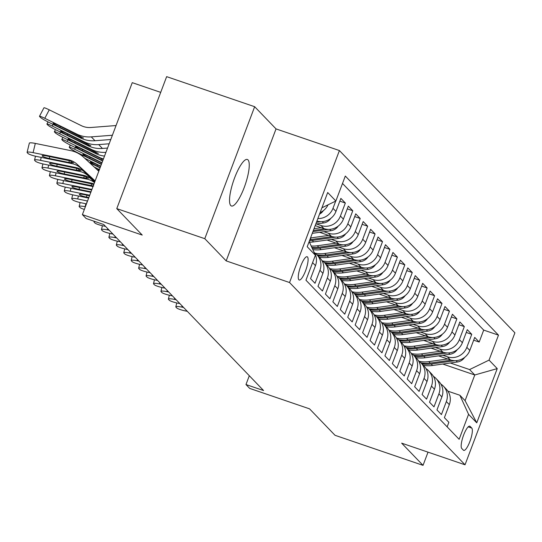 <?xml version="1.0" encoding="UTF-8"?>
<svg xmlns="http://www.w3.org/2000/svg" width="542" height="542" viewBox="0 0 542 542"><rect width="100%" height="100%" fill="white"/><g stroke="black" fill="none" stroke-linecap="round" stroke-linejoin="round"><path stroke-width="0.81" d="M230.763 205.56A24.593 6.152 108.9 0 0 231.441 206.007A24.593 6.152 108.9 0 0 244.693 186.204A24.593 6.152 108.9 0 0 248.019 159.904A24.593 6.152 108.9 0 0 247.342 159.463A24.593 6.152 108.9 0 0 234.09 179.26A24.593 6.152 108.9 0 0 230.763 205.56M298.859 279.787A12.297 3.076 108.9 0 0 299.198 280.011A12.297 3.076 108.9 0 0 305.823 270.112A12.297 3.076 108.9 0 0 307.483 256.962A12.297 3.076 108.9 0 0 307.145 256.739A12.297 3.076 108.9 0 0 300.525 266.637A12.297 3.076 108.9 0 0 298.859 279.787M160.696 92.37L132.255 82.655L82.391 214.632L86.103 218.494L103.712 224.503L263.581 390.552L245.98 384.542L249.699 388.404L309.55 408.844L335.017 435.294L423.038 465.354L428.024 452.157M254.659 106.706L166.645 76.646L116.774 208.623L204.788 238.683L226.17 260.885L289.543 282.531L339.414 150.554L276.041 128.908L254.659 106.706L204.788 238.683M289.543 282.531L465.029 464.792L514.9 332.815L339.414 150.554M312.592 262.64L315.471 265.627L310.552 278.649L315.01 283.283L319.936 270.262L322.91 273.351A15.372 14.763 -43.9 0 0 319.895 257.884L316.921 254.794A15.372 14.763 136.1 0 1 319.936 270.262M322.91 273.351L317.985 286.372L322.449 291.007L327.368 277.985L330.342 281.074A15.372 14.763 -43.9 0 0 327.334 265.607L324.36 262.518A15.372 14.763 136.1 0 1 327.368 277.985M330.342 281.074L325.424 294.096L329.888 298.73L334.807 285.709L337.781 288.798A15.372 14.763 -43.9 0 0 334.766 273.331L331.792 270.241A15.372 14.763 136.1 0 1 334.807 285.709M337.781 288.798L332.863 301.819L337.32 306.454L342.239 293.432L345.213 296.521A15.372 14.763 -43.9 0 0 342.205 281.054L339.231 277.965A15.372 14.763 136.1 0 1 342.239 293.432M345.213 296.521L340.295 309.543L344.759 314.177L349.678 301.156L352.652 304.245A15.372 14.763 -43.9 0 0 349.637 288.778L346.663 285.688A15.372 14.763 136.1 0 1 349.678 301.156M352.652 304.245L347.734 317.266L352.192 321.901L357.11 308.879L360.084 311.968A15.372 14.763 -43.9 0 0 357.076 296.501L354.102 293.412A15.372 14.763 136.1 0 1 357.11 308.879M360.084 311.968L355.166 324.99L359.631 329.624L364.549 316.603L367.523 319.692A15.372 14.763 -43.9 0 0 364.515 304.225L361.541 301.135A15.372 14.763 136.1 0 1 364.549 316.603M367.523 319.692L362.605 332.713L367.063 337.348L371.988 324.326L374.962 327.415A15.372 14.763 -43.9 0 0 371.947 311.941L368.973 308.852A15.372 14.763 136.1 0 1 371.988 324.326M374.962 327.415L370.037 340.437L374.502 345.064L379.42 332.05L382.395 335.139A15.372 14.763 -43.9 0 0 379.386 319.665L376.412 316.575A15.372 14.763 136.1 0 1 379.42 332.05M382.395 335.139L377.476 348.154L381.941 352.788L386.859 339.773L389.833 342.862A15.372 14.763 -43.9 0 0 386.819 327.388L383.844 324.299A15.372 14.763 136.1 0 1 386.859 339.773M389.833 342.862L384.915 355.877L389.373 360.511L394.291 347.497L397.266 350.586A15.372 14.763 -43.9 0 0 394.258 335.112L391.283 332.022A15.372 14.763 136.1 0 1 394.291 347.497M397.266 350.586L392.347 363.601L396.812 368.235L401.73 355.22L404.705 358.309A15.372 14.763 -43.9 0 0 401.69 342.835L398.716 339.746A15.372 14.763 136.1 0 1 401.73 355.22M404.705 358.309L399.786 371.324L404.244 375.958L409.163 362.944L412.137 366.033A15.372 14.763 -43.9 0 0 409.129 350.559L406.154 347.469A15.372 14.763 136.1 0 1 409.163 362.944M412.137 366.033L407.218 379.048L411.683 383.682L416.602 370.667L419.576 373.75A15.372 14.763 -43.9 0 0 416.568 358.282L413.593 355.193A15.372 14.763 136.1 0 1 416.602 370.667M419.576 373.75L414.657 386.771L419.115 391.405L424.034 378.384L427.008 381.473A15.372 14.763 -43.9 0 0 424 366.006L421.026 362.916A15.372 14.763 136.1 0 1 424.034 378.384M427.008 381.473L422.089 394.495L426.554 399.129L431.473 386.107L434.447 389.197A15.372 14.763 -43.9 0 0 431.439 373.729L428.465 370.64A15.372 14.763 136.1 0 1 431.473 386.107M434.447 389.197L429.528 402.218L433.986 406.852L438.912 393.831L441.886 396.92A15.372 14.763 -43.9 0 0 438.871 381.453L435.897 378.363A15.372 14.763 136.1 0 1 438.912 393.831M441.886 396.92L436.96 409.942L441.425 414.576L446.344 401.554A15.372 14.763 -43.9 0 0 443.336 386.087A15.372 14.763 -43.9 0 0 440.836 384.027M438.573 355.87L450.334 359.888A15.372 14.763 -43.9 0 0 469.806 350.43L474.724 337.409L479.189 342.043L473.688 340.166M442.868 355.267L447.36 356.799A15.372 14.763 -43.9 0 0 466.831 347.341L471.75 334.319L466.249 332.442M471.75 334.319L467.292 329.685L462.373 342.707A15.372 14.763 -43.9 0 1 442.895 352.164L431.134 348.147M423.702 340.423L435.463 344.441A15.372 14.763 -43.9 0 0 454.934 334.983L459.853 321.962L464.318 326.596L458.81 324.719M416.263 332.7L428.024 336.717A15.372 14.763 -43.9 0 0 447.496 327.26L452.421 314.238L456.879 318.872L451.378 316.995M408.824 324.976L420.585 328.994A15.372 14.763 -43.9 0 0 440.063 319.536L444.982 306.515L449.447 311.149L443.939 309.272M401.392 317.253L413.153 321.27A15.372 14.763 -43.9 0 0 432.624 311.813L437.543 298.791L442.008 303.425L436.506 301.548M393.953 309.529L405.714 313.547A15.372 14.763 -43.9 0 0 425.192 304.089L430.111 291.068L434.569 295.702L429.068 293.825M386.521 301.806L398.282 305.823A15.372 14.763 -43.9 0 0 417.753 296.366L422.672 283.344L427.137 287.978L421.635 286.101M379.082 294.082L390.843 298.1A15.372 14.763 -43.9 0 0 410.321 288.642L415.24 275.627L419.698 280.261L414.196 278.378M371.649 286.359L383.411 290.377A15.372 14.763 -43.9 0 0 402.882 280.919L407.801 267.904L412.266 272.538L406.764 270.654M364.21 278.642L375.972 282.653A15.372 14.763 -43.9 0 0 395.443 273.195L400.369 260.18L404.827 264.814L399.325 262.931M356.778 270.919L368.533 274.93A15.372 14.763 -43.9 0 0 388.011 265.472L392.93 252.457L397.394 257.091L391.886 255.207M349.339 263.195L361.101 267.206A15.372 14.763 -43.9 0 0 380.572 257.748L385.491 244.733L389.955 249.367L384.454 247.484M341.9 255.472L353.662 259.489A15.372 14.763 -43.9 0 0 373.14 250.031L378.059 237.01L382.517 241.644L377.015 239.76M334.468 247.748L346.23 251.766A15.372 14.763 -43.9 0 0 365.701 242.308L370.62 229.286L375.084 233.92L369.583 232.044M327.029 240.025L338.791 244.042A15.372 14.763 -43.9 0 0 358.269 234.584L363.187 221.563L367.645 226.197L362.144 224.32M319.597 232.301L331.358 236.319A15.372 14.763 -43.9 0 0 350.83 226.861L355.748 213.839L360.213 218.473L354.712 216.597M315.193 225.614L323.92 228.595A15.372 14.763 -43.9 0 0 343.398 219.137L348.316 206.116L352.774 210.75L347.273 208.873M316.928 221.014A15.372 14.763 -43.9 0 0 335.959 211.414L340.877 198.392L345.342 203.026L339.834 201.15M471.764 428.078L470.124 426.378A11.91 2.981 108.9 0 0 469.799 426.161A11.91 2.981 108.9 0 0 463.376 435.754A11.91 2.981 108.9 0 0 461.77 448.491L463.403 450.192A11.91 2.981 108.9 0 0 463.735 450.402A11.91 2.981 108.9 0 0 470.151 440.815A11.91 2.981 108.9 0 0 471.764 428.078L468.193 426.859M309.164 241.569L315.39 255.235L305.952 280.2L459.135 439.298L468.566 414.332L459.873 395.253L447.902 391.161M315.39 255.235L307.206 246.739L327.693 192.518L335.871 201.014L345.308 176.048L498.491 335.146L489.053 360.112L497.238 368.607L476.75 422.828L468.566 414.332M316.46 223.975L320.945 225.506L323.92 228.595M323.892 231.698L328.384 233.229L331.358 236.319M331.331 239.422L335.816 240.953L338.791 244.042M338.77 247.138L343.255 248.676L346.23 251.766M346.202 254.862L350.688 256.4L353.662 259.489M353.641 262.585L358.127 264.123L361.101 267.206M361.074 270.309L365.559 271.84L368.533 274.93M368.513 278.032L372.998 279.564L375.972 282.653M375.945 285.756L380.437 287.287L383.411 290.377M383.384 293.479L387.869 295.011L390.843 298.1M390.816 301.203L395.308 302.734L398.282 305.823M398.255 308.926L402.74 310.458L405.714 313.547M405.694 316.65L410.179 318.181L413.153 321.27M413.126 324.373L417.611 325.905L420.585 328.994M420.565 332.097L425.05 333.628L428.024 336.717M427.997 339.82L432.489 341.352L435.463 344.441M435.436 347.544L439.921 349.075L442.895 352.164M479.189 342.043L483.701 330.092L342.51 183.453M335.715 201.096L332.984 208.324A15.372 14.763 136.1 0 1 317.856 218.562M345.342 203.026L340.423 216.048A15.372 14.763 136.1 0 1 320.945 225.506M352.774 210.75L347.856 223.771A15.372 14.763 136.1 0 1 328.384 233.229M360.213 218.473L355.295 231.495A15.372 14.763 136.1 0 1 335.816 240.953M367.645 226.197L362.727 239.218A15.372 14.763 136.1 0 1 343.255 248.676M375.084 233.92L370.166 246.942A15.372 14.763 136.1 0 1 350.688 256.4M382.517 241.644L377.598 254.659A15.372 14.763 136.1 0 1 358.127 264.123M389.955 249.367L385.037 262.382A15.372 14.763 136.1 0 1 365.559 271.84M397.394 257.091L392.469 270.106A15.372 14.763 136.1 0 1 372.998 279.564M404.827 264.814L399.908 277.829A15.372 14.763 136.1 0 1 380.437 287.287M412.266 272.538L407.347 285.553A15.372 14.763 136.1 0 1 387.869 295.011M419.698 280.261L414.779 293.276A15.372 14.763 136.1 0 1 395.308 302.734M427.137 287.978L422.218 301A15.372 14.763 136.1 0 1 402.74 310.458M434.569 295.702L429.65 308.723A15.372 14.763 136.1 0 1 410.179 318.181M442.008 303.425L437.089 316.447A15.372 14.763 136.1 0 1 417.611 325.905M449.447 311.149L444.521 324.17A15.372 14.763 136.1 0 1 425.05 333.628M456.879 318.872L451.96 331.894A15.372 14.763 136.1 0 1 432.489 341.352M464.318 326.596L459.392 339.617A15.372 14.763 136.1 0 1 439.921 349.075M447.143 426.845L448.864 422.299L444.399 417.665L449.318 404.644A15.372 14.763 -43.9 0 0 446.31 389.176L443.336 386.087M459.873 395.253L465.083 400.66L474.785 374.976L469.582 369.569L489.053 360.112M442.78 364.048L474.785 374.976L497.238 368.607M450.307 362.991L469.582 369.569M82.391 214.632L142.241 235.072L116.774 208.623M465.029 464.792L401.656 443.153L423.038 465.354M249.306 375.728L245.98 384.542M483.701 330.092L498.491 335.146M433.404 376.304A15.372 14.763 136.1 0 1 435.897 378.363M425.965 368.58A15.372 14.763 136.1 0 1 428.465 370.64M418.532 360.857A15.372 14.763 136.1 0 1 421.026 362.916M411.093 353.133A15.372 14.763 136.1 0 1 413.593 355.193M403.654 345.41A15.372 14.763 136.1 0 1 406.154 347.469M396.222 337.686A15.372 14.763 136.1 0 1 398.716 339.746M388.783 329.963A15.372 14.763 136.1 0 1 391.283 332.022M381.351 322.239A15.372 14.763 136.1 0 1 383.844 324.299M373.912 314.516A15.372 14.763 136.1 0 1 376.412 316.575M366.48 306.792A15.372 14.763 136.1 0 1 368.973 308.852M359.041 299.069A15.372 14.763 136.1 0 1 361.541 301.135M351.602 291.345A15.372 14.763 136.1 0 1 354.102 293.412M344.17 283.622A15.372 14.763 136.1 0 1 346.663 285.688M336.731 275.905A15.372 14.763 136.1 0 1 339.231 277.965M329.299 268.182A15.372 14.763 136.1 0 1 331.792 270.241M321.86 260.458A15.372 14.763 136.1 0 1 324.36 262.518M314.428 252.735A15.372 14.763 136.1 0 1 316.921 254.794M315.471 265.627A15.372 14.763 -43.9 0 0 313.832 251.813M320.112 212.593A15.372 14.763 -43.9 0 0 328.046 204.822M335.871 201.014L321.921 207.789M465.083 400.66L476.75 422.828M226.17 260.885L276.041 128.908M187.295 311.318L185.52 310.959A7.683 1.186 -166.4 0 1 176.706 307.924L175.967 307.151A7.683 1.186 -166.4 0 1 175.818 306.826A7.683 1.186 -166.4 0 1 181.8 307.097L183.575 307.456M447.665 358.973L428.878 361.616A29.397 28.231 136.1 0 1 419.244 361.351M464.636 357.395A10.183 9.776 136.1 0 1 457.38 361.995L432.597 365.477A29.397 28.231 136.1 0 1 423.302 365.281M451.181 360.145L430.287 363.086A29.397 28.231 136.1 0 1 420.998 362.883M421.886 363.811A29.397 28.231 -43.9 0 0 431.181 364.014L454.914 360.674M179.856 303.595L178.081 303.235A7.683 1.186 -166.4 0 1 169.273 300.2L168.528 299.428A7.683 1.186 -166.4 0 1 168.386 299.103A7.683 1.186 -166.4 0 1 174.361 299.374L176.143 299.733M172.424 295.871L170.649 295.512A7.683 1.186 -166.4 0 1 161.834 292.477L161.089 291.704A7.683 1.186 -166.4 0 1 160.947 291.379A7.683 1.186 -166.4 0 1 166.929 291.65L168.704 292.009M164.985 288.148L163.21 287.788A7.683 1.186 -166.4 0 1 154.402 284.753L153.657 283.981A7.683 1.186 -166.4 0 1 153.515 283.656A7.683 1.186 -166.4 0 1 159.49 283.927L161.272 284.286M157.553 280.424L155.778 280.065A7.683 1.186 -166.4 0 1 146.963 277.03L146.218 276.257A7.683 1.186 -166.4 0 1 146.076 275.932A7.683 1.186 -166.4 0 1 152.058 276.203L153.833 276.562M440.226 351.25L421.439 353.892A29.397 28.231 136.1 0 1 411.812 353.628M457.197 349.671A10.183 9.776 136.1 0 1 449.941 354.272L425.158 357.754A29.397 28.231 136.1 0 1 415.863 357.557M443.742 352.422L422.855 355.362A29.397 28.231 136.1 0 1 413.56 355.159M414.454 356.087A29.397 28.231 -43.9 0 0 423.749 356.29L447.475 352.95M432.794 343.526L414.007 346.169A29.397 28.231 136.1 0 1 404.373 345.904M449.765 341.948A10.183 9.776 136.1 0 1 442.509 346.548L417.726 350.03A29.397 28.231 136.1 0 1 408.431 349.834M436.303 344.698L415.416 347.639A29.397 28.231 136.1 0 1 406.127 347.442M407.015 348.364A29.397 28.231 -43.9 0 0 416.31 348.567L440.043 345.227M425.355 335.803L406.568 338.452A29.397 28.231 136.1 0 1 396.94 338.181M442.326 334.224A10.183 9.776 136.1 0 1 435.07 338.825L410.287 342.307A29.397 28.231 136.1 0 1 400.992 342.11M428.871 336.975L407.984 339.915A29.397 28.231 136.1 0 1 398.688 339.719M399.583 340.64A29.397 28.231 -43.9 0 0 408.878 340.843L432.604 337.503M417.923 328.079L399.136 330.728A29.397 28.231 136.1 0 1 389.502 330.457M434.894 326.501A10.183 9.776 136.1 0 1 427.631 331.101L402.848 334.59A29.397 28.231 136.1 0 1 393.56 334.387M421.432 329.251L400.545 332.192A29.397 28.231 136.1 0 1 391.249 331.995M392.144 332.917A29.397 28.231 -43.9 0 0 401.439 333.12L425.165 329.78M150.114 272.701L148.339 272.341A7.683 1.186 -166.4 0 1 139.524 269.306L138.786 268.534A7.683 1.186 -166.4 0 1 138.637 268.209A7.683 1.186 -166.4 0 1 144.619 268.48L146.394 268.839M410.484 320.363L391.697 323.005A29.397 28.231 136.1 0 1 382.063 322.741M427.455 318.777A10.183 9.776 136.1 0 1 420.199 323.378L395.416 326.867A29.397 28.231 136.1 0 1 386.121 326.663M414 321.535L393.113 324.468A29.397 28.231 136.1 0 1 383.817 324.272M384.712 325.2A29.397 28.231 -43.9 0 0 394 325.396L417.733 322.056M142.681 264.977L140.9 264.618A7.683 1.186 -166.4 0 1 132.092 261.583L131.347 260.81A7.683 1.186 -166.4 0 1 131.205 260.485A7.683 1.186 -166.4 0 1 137.187 260.756L138.962 261.122M403.045 312.639L384.264 315.281A29.397 28.231 136.1 0 1 374.63 315.017M420.023 311.054A10.183 9.776 136.1 0 1 412.76 315.654L387.977 319.143A29.397 28.231 136.1 0 1 378.689 318.94M406.561 313.811L385.674 316.745A29.397 28.231 136.1 0 1 376.378 316.548M377.273 317.476A29.397 28.231 -43.9 0 0 386.568 317.673L410.294 314.333M135.243 257.26L133.468 256.894A7.683 1.186 -166.4 0 1 124.653 253.859L123.915 253.087A7.683 1.186 -166.4 0 1 123.766 252.768A7.683 1.186 -166.4 0 1 129.748 253.033L131.523 253.399M395.613 304.916L376.826 307.558A29.397 28.231 136.1 0 1 367.191 307.294M412.584 303.33A10.183 9.776 136.1 0 1 405.328 307.931L380.545 311.42A29.397 28.231 136.1 0 1 371.25 311.216M399.129 306.088L378.241 309.021A29.397 28.231 136.1 0 1 368.946 308.825M369.834 309.753A29.397 28.231 -43.9 0 0 379.129 309.949L402.862 306.609M127.804 249.537L126.029 249.171A7.683 1.186 -166.4 0 1 117.221 246.136L116.476 245.363A7.683 1.186 -166.4 0 1 116.334 245.045A7.683 1.186 -166.4 0 1 122.316 245.309L124.091 245.675M388.174 297.192L369.387 299.834A29.397 28.231 136.1 0 1 359.759 299.57M405.145 295.607A10.183 9.776 136.1 0 1 397.889 300.207L373.106 303.696A29.397 28.231 136.1 0 1 363.811 303.493M391.69 298.364L370.803 301.298A29.397 28.231 136.1 0 1 361.507 301.101M362.402 302.029A29.397 28.231 -43.9 0 0 371.697 302.226L395.423 298.886M120.371 241.813L118.596 241.447A7.683 1.186 -166.4 0 1 109.782 238.412L109.037 237.64A7.683 1.186 -166.4 0 1 108.895 237.321A7.683 1.186 -166.4 0 1 114.877 237.586L116.652 237.952M380.741 289.469L361.954 292.111A29.397 28.231 136.1 0 1 352.32 291.847M397.713 287.883A10.183 9.776 136.1 0 1 390.457 292.484L365.674 295.973A29.397 28.231 136.1 0 1 356.379 295.769M384.258 290.641L363.364 293.574A29.397 28.231 136.1 0 1 354.075 293.378M354.963 294.306A29.397 28.231 -43.9 0 0 364.258 294.502L387.991 291.169M112.932 234.09L111.157 233.724A7.683 1.186 -166.4 0 1 102.35 230.689L101.605 229.916A7.683 1.186 -166.4 0 1 101.462 229.598A7.683 1.186 -166.4 0 1 107.438 229.862L109.22 230.228M373.303 281.745L354.515 284.387A29.397 28.231 136.1 0 1 344.888 284.123M390.274 280.16A10.183 9.776 136.1 0 1 383.018 284.76L358.235 288.249A29.397 28.231 136.1 0 1 348.94 288.046M376.819 282.917L355.931 285.858A29.397 28.231 136.1 0 1 346.636 285.654M347.53 286.582A29.397 28.231 -43.9 0 0 356.826 286.779L380.552 283.446M105.5 226.366L103.725 226A7.683 1.186 -166.4 0 1 94.911 222.965L94.166 222.193A7.683 1.186 -166.4 0 1 94.023 221.874A7.683 1.186 -166.4 0 1 95.04 221.542M365.87 274.022L347.083 276.664A29.397 28.231 136.1 0 1 337.449 276.4M382.842 272.443A10.183 9.776 136.1 0 1 375.579 277.037L350.803 280.526A29.397 28.231 136.1 0 1 341.507 280.322M369.38 275.194L348.492 278.134A29.397 28.231 136.1 0 1 339.197 277.931M340.091 278.859A29.397 28.231 -43.9 0 0 349.387 279.055L373.12 275.722M358.431 266.298L339.644 268.94A29.397 28.231 136.1 0 1 330.017 268.676M375.403 264.72A10.183 9.776 136.1 0 1 368.147 269.313L343.364 272.802A29.397 28.231 136.1 0 1 334.068 272.606M361.948 267.47L341.06 270.411A29.397 28.231 136.1 0 1 331.765 270.207M332.659 271.135A29.397 28.231 -43.9 0 0 341.948 271.332L365.681 267.999M85.372 206.746L85.135 206.698A7.683 1.186 -166.4 0 0 79.152 206.427A7.683 1.186 -166.4 0 0 79.295 206.746L80.04 207.518A7.683 1.186 -166.4 0 0 84.362 209.415M350.999 258.575L332.212 261.217A29.397 28.231 136.1 0 1 322.578 260.953M367.971 256.996A10.183 9.776 136.1 0 1 360.708 261.596L335.925 265.079A29.397 28.231 136.1 0 1 326.636 264.882M354.509 259.747L333.621 262.687A29.397 28.231 136.1 0 1 324.326 262.484M325.22 263.412A29.397 28.231 -43.9 0 0 334.516 263.615L358.242 260.275M86.456 203.86L81.415 202.837A7.683 1.186 -166.4 0 1 72.601 199.795L71.862 199.022A7.683 1.186 -166.4 0 1 71.713 198.704A7.683 1.186 -166.4 0 1 77.696 198.975L87.547 200.98M86.977 202.484A6.145 0.948 13.6 0 1 86.883 202.396A6.145 0.948 13.6 0 1 86.767 202.139A6.145 0.948 13.6 0 1 87.194 201.909M99.416 169.571L94.213 167.011M343.56 250.851L324.773 253.493A29.397 28.231 136.1 0 1 315.139 253.229M360.532 249.273A10.183 9.776 136.1 0 1 353.276 253.873L328.493 257.355A29.397 28.231 136.1 0 1 319.197 257.159M347.076 252.023L326.189 254.964A29.397 28.231 136.1 0 1 316.894 254.76M317.781 255.688A29.397 28.231 -43.9 0 0 327.077 255.892L350.809 252.552M99.003 170.669A6.145 0.562 27.7 0 1 97.933 169.856A6.145 0.562 27.7 0 1 97.804 169.619A6.145 0.562 27.7 0 1 99.261 169.978M88.637 198.094L73.976 195.113A7.683 1.186 -166.4 0 1 65.169 192.078L64.423 191.306A7.683 1.186 -166.4 0 1 64.281 190.98A7.683 1.186 -166.4 0 1 70.264 191.251L89.728 195.215M88.834 197.579L86.49 197.098A6.145 0.948 13.6 0 1 79.444 194.673A6.145 0.948 13.6 0 1 79.328 194.415A6.145 0.948 13.6 0 1 84.112 194.632L89.532 195.73M100.704 166.157L84.789 158.305M336.121 243.128L317.341 245.77A29.397 28.231 136.1 0 1 311.169 245.98M353.093 241.549A10.183 9.776 136.1 0 1 345.837 246.149L321.054 249.632A29.397 28.231 136.1 0 1 312.822 249.611M100.06 167.864L89.498 162.654M339.638 244.3L318.75 247.24A29.397 28.231 136.1 0 1 311.806 247.376M312.206 248.25A29.397 28.231 -43.9 0 0 319.644 248.168L343.371 244.828M97.54 164.964L97.004 165.994L100.175 167.559M97.004 165.994A6.145 0.562 27.7 0 1 90.494 162.133A6.145 0.562 27.7 0 1 90.365 161.902A6.145 0.562 27.7 0 1 94.62 163.521L100.588 166.462M90.812 192.329L66.544 187.39A7.683 1.186 -166.4 0 1 57.73 184.355L56.991 183.582A7.683 1.186 -166.4 0 1 56.842 183.257A7.683 1.186 -166.4 0 1 62.825 183.528L91.903 189.449M91.009 191.814L79.057 189.375A6.145 0.948 13.6 0 1 72.005 186.949A6.145 0.948 13.6 0 1 71.89 186.692A6.145 0.948 13.6 0 1 76.679 186.909L91.706 189.964M101.998 162.742L74.552 149.199A7.683 0.705 -152.3 0 0 69.234 147.173A7.683 0.705 -152.3 0 0 69.39 147.465L70.135 148.237A7.683 0.705 -152.3 0 0 78.272 153.061L101.354 164.45M328.689 235.404L310.525 237.958M345.661 233.826A10.183 9.776 136.1 0 1 338.404 238.426L313.622 241.908A29.397 28.231 136.1 0 1 309.448 242.193M332.205 236.576L311.318 239.517A29.397 28.231 136.1 0 1 309.875 239.686M309.489 240.695A29.397 28.231 -43.9 0 0 312.206 240.445L335.938 237.105M90.108 157.241L89.565 158.271L101.469 164.138M89.565 158.271A6.145 0.562 27.7 0 1 83.055 154.409A6.145 0.562 27.7 0 1 82.933 154.179A6.145 0.562 27.7 0 1 87.187 155.798L101.882 163.047M92.994 186.563L59.105 179.666A7.683 1.186 -166.4 0 1 50.298 176.631L49.552 175.859A7.683 1.186 -166.4 0 1 49.41 175.533A7.683 1.186 -166.4 0 1 55.386 175.804L90.731 183L91.537 183.833L93.719 184.646M93.969 183.982A19.214 18.448 -43.9 0 0 90.731 183M93.651 186.028L71.619 181.651A6.145 0.948 13.6 0 1 64.573 179.226A6.145 0.948 13.6 0 1 64.457 178.968A6.145 0.948 13.6 0 1 69.24 179.185L91.537 183.833M103.42 158.962A28.821 27.676 136.1 0 1 99.2 157.302L67.113 141.476A7.683 0.705 -152.3 0 0 61.795 139.45A7.683 0.705 -152.3 0 0 61.951 139.741L62.696 140.513A7.683 0.705 -152.3 0 0 70.833 145.337L102.641 161.028M321.25 227.681L314.021 228.697M338.222 226.102A10.183 9.776 136.1 0 1 330.966 230.702L312.273 233.331M324.766 228.853L313.357 230.458M82.669 149.517L82.127 150.547A6.145 0.562 27.7 0 1 75.623 146.686A6.145 0.562 27.7 0 1 75.494 146.455A6.145 0.562 27.7 0 1 79.749 148.074L103.176 159.619M102.682 160.927L101.239 159.978L101.598 158.867M82.127 150.547L101.239 159.978M312.937 231.57L328.499 229.381M94.504 182.573A19.214 18.448 -43.9 0 0 87.011 179.138L51.673 171.943A7.683 1.186 -166.4 0 1 42.859 168.908L42.113 168.135A7.683 1.186 -166.4 0 1 41.971 167.81A7.683 1.186 -166.4 0 1 47.953 168.081L83.299 175.276L88.387 178.379M94.647 182.193L91.916 179.673A19.214 18.448 -43.9 0 0 83.299 175.276M88.265 178.135L83.624 177.891L64.186 173.935A6.145 0.948 13.6 0 1 57.134 171.502A6.145 0.948 13.6 0 1 57.018 171.245A6.145 0.948 13.6 0 1 61.802 171.462L84.098 176.109M105.927 152.336A28.821 27.676 136.1 0 1 91.761 149.578L59.681 133.752A7.683 0.705 -152.3 0 0 54.363 131.726A7.683 0.705 -152.3 0 0 54.518 132.018L55.264 132.79A7.683 0.705 -152.3 0 0 63.394 137.614L95.48 153.44L93.807 152.255L94.166 151.143M330.789 218.379A10.183 9.776 136.1 0 1 323.533 222.979L315.776 224.07M104.511 156.082A28.821 27.676 136.1 0 1 95.48 153.44M317.327 221.129L316.86 221.197M75.236 141.794L74.694 142.824A6.145 0.562 27.7 0 1 68.184 138.962A6.145 0.562 27.7 0 1 68.062 138.732A6.145 0.562 27.7 0 1 72.316 140.351L98.265 153.515M98.149 153.264L94.789 152.729M74.694 142.824L93.807 152.255M316.44 222.308L321.067 221.658M94.762 181.875L88.197 175.811A19.214 18.448 -43.9 0 0 79.579 171.414L44.234 164.219A7.683 1.186 -166.4 0 1 35.426 161.184L34.681 160.412A7.683 1.186 -166.4 0 1 34.539 160.086A7.683 1.186 -166.4 0 1 40.514 160.357L75.86 167.553L80.948 170.655M94.884 181.556L84.477 171.95A19.214 18.448 -43.9 0 0 75.86 167.553M80.833 170.412L76.192 170.168L56.747 166.211A6.145 0.948 13.6 0 1 49.701 163.779A6.145 0.948 13.6 0 1 49.586 163.521A6.145 0.948 13.6 0 1 54.369 163.738L76.659 168.386M109.159 143.786L98.705 144.592A28.821 27.676 136.1 0 1 84.328 141.862L52.242 126.029A7.683 0.705 -152.3 0 0 46.924 124.003A7.683 0.705 -152.3 0 0 47.079 124.294L47.825 125.066A7.683 0.705 -152.3 0 0 55.961 129.89L88.041 145.723L86.368 144.531L86.727 143.42M323.35 210.655A10.183 9.776 136.1 0 1 319.529 214.131M107.546 148.061L102.424 148.454A28.821 27.676 136.1 0 1 88.041 145.723M67.797 134.07L67.255 135.1A6.145 0.562 27.7 0 1 60.751 131.239A6.145 0.562 27.7 0 1 60.623 131.008A6.145 0.562 27.7 0 1 64.877 132.627L90.832 145.791M90.717 145.541L87.35 145.005M67.255 135.1L86.368 144.531M95.006 181.245L80.758 168.088A19.214 18.448 -43.9 0 0 72.14 163.691L36.802 156.496A7.683 1.186 -166.4 0 1 27.988 153.461L27.242 152.688A7.683 1.186 -166.4 0 1 27.1 152.363A7.683 1.186 -166.4 0 1 33.082 152.634L68.427 159.829L73.516 162.932M98.786 171.231L83.59 157.2A28.821 27.676 -43.9 0 0 70.663 150.608L35.318 143.413L33.082 152.634M95.128 180.926L77.045 164.226A19.214 18.448 -43.9 0 0 68.427 159.829M27.1 152.363L29.343 143.142A7.683 1.186 13.6 0 1 35.318 143.413M73.394 162.688L68.753 162.444L49.315 158.488A6.145 0.948 13.6 0 1 42.262 156.055A6.145 0.948 13.6 0 1 42.147 155.798A6.145 0.948 13.6 0 1 46.93 156.015L69.227 160.662M116.049 125.548L90.92 127.492A19.214 18.448 136.1 0 1 81.334 125.663L49.254 109.836L44.81 118.305A7.683 0.705 -152.3 0 0 39.491 116.279A7.683 0.705 -152.3 0 0 39.647 116.571L40.393 117.343A7.683 0.705 -152.3 0 0 48.523 122.167L80.609 138L78.936 136.808L79.295 135.703M112.39 135.243L91.273 136.869A28.821 27.676 136.1 0 1 76.889 134.138L44.81 118.305M110.771 139.511L94.992 140.73A28.821 27.676 136.1 0 1 80.609 138M60.365 126.347L59.823 127.377A6.145 0.562 27.7 0 1 53.312 123.515A6.145 0.562 27.7 0 1 53.191 123.285A6.145 0.562 27.7 0 1 57.445 124.904L83.393 138.068M83.278 137.817L79.918 137.282M59.823 127.377L78.936 136.808M39.491 116.279L43.936 107.811A7.683 0.705 27.7 0 1 49.254 109.836M447.36 356.799L450.334 359.888M466.831 347.341L469.806 350.43M332.984 208.324L335.959 211.414M340.423 216.048L343.398 219.137M347.856 223.771L350.83 226.861M355.295 231.495L358.269 234.584M362.727 239.218L365.701 242.308M370.166 246.942L373.14 250.031M377.598 254.659L380.572 257.748M385.037 262.382L388.011 265.472M392.469 270.106L395.443 273.195M399.908 277.829L402.882 280.919M407.347 285.553L410.321 288.642M414.779 293.276L417.753 296.366M422.218 301L425.192 304.089M429.65 308.723L432.624 311.813M437.089 316.447L440.063 319.536M444.521 324.17L447.496 327.26M451.96 331.894L454.934 334.983M459.392 339.617L462.373 342.707M446.344 401.554L449.318 404.644M469.406 426.127L470.124 426.378M182.085 305.912L181.8 307.097M430.287 363.086L428.878 361.616M432.597 365.477L431.181 364.014M457.38 361.995L456.079 360.647M174.653 298.188L174.361 299.374M167.214 290.465L166.929 291.65M159.782 282.741L159.49 283.927M152.343 275.018L152.058 276.203M422.855 355.362L421.439 353.892M425.158 357.754L423.749 356.29M449.941 354.272L448.641 352.923M415.416 347.639L414.007 346.169M417.726 350.03L416.31 348.567M442.509 346.548L441.208 345.2M407.984 339.915L406.568 338.452M410.287 342.307L408.878 340.843M435.07 338.825L433.769 337.476M400.545 332.192L399.136 330.728M402.848 334.59L401.439 333.12M427.631 331.101L426.337 329.753M144.91 267.294L144.619 268.48M393.113 324.468L391.697 323.005M395.416 326.867L394 325.396M420.199 323.378L418.898 322.029M137.472 259.571L137.187 260.756M385.674 316.745L384.264 315.281M387.977 319.143L386.568 317.673M412.76 315.654L411.466 314.306M130.039 251.847L129.748 253.033M378.241 309.021L376.826 307.558M380.545 311.42L379.129 309.949M405.328 307.931L404.027 306.582M122.6 244.124L122.316 245.309M370.803 301.298L369.387 299.834M373.106 303.696L371.697 302.226M397.889 300.207L396.588 298.859M115.161 236.407L114.877 237.586M363.364 293.574L361.954 292.111M365.674 295.973L364.258 294.502M390.457 292.484L389.156 291.135M107.729 228.683L107.438 229.862M355.931 285.858L354.515 284.387M358.235 288.249L356.826 286.779M383.018 284.76L381.717 283.412M348.492 278.134L347.083 276.664M350.803 280.526L349.387 279.055M375.579 277.037L374.285 275.688M341.06 270.411L339.644 268.94M343.364 272.802L341.948 271.332M368.147 269.313L366.846 267.965M85.853 203.738L85.135 206.698M333.621 262.687L332.212 261.217M335.925 265.079L334.516 263.615M360.708 261.596L359.414 260.241M78.414 196.014L77.696 198.975M326.189 254.964L324.773 253.493M328.493 257.355L327.077 255.892M353.276 253.873L351.975 252.518M70.982 188.291L70.264 191.251M86.95 195.208L86.49 197.098M82.831 155.31L82.391 156.157M318.75 247.24L317.341 245.77M321.054 249.632L319.644 248.168M345.837 246.149L344.543 244.801M63.543 180.567L62.825 183.528M79.518 187.485L79.057 189.375M75.399 147.587L74.552 149.199M311.318 239.517L310.322 238.487M313.622 241.908L312.206 240.445M338.404 238.426L337.104 237.078M56.104 172.844L55.386 175.804M72.079 179.761L71.619 181.651M91.063 185.615L91.801 183.914M67.96 139.863L67.113 141.476M99.884 158.02L99.2 157.302M330.966 230.702L329.665 229.354M48.672 165.12L47.953 168.081M86.212 178.311L87.011 179.138M91.916 179.673L94.559 182.417M64.647 172.038L64.186 173.935M83.624 177.891L84.362 176.191M60.521 132.14L59.681 133.752M92.452 150.297L91.761 149.578M323.533 222.979L322.233 221.631M41.233 157.397L40.514 160.357M78.78 170.588L79.579 171.414M84.477 171.95L88.197 175.811M57.208 164.314L56.747 166.211M76.192 170.168L76.923 168.467M53.089 124.416L52.242 126.029M102.424 148.454L98.705 144.592M85.013 142.573L84.328 141.862M71.341 162.864L72.14 163.691M77.045 164.226L80.758 168.088M49.769 156.591L49.315 158.488M68.753 162.444L69.491 160.744M94.992 140.73L91.273 136.869M77.581 134.85L76.889 134.138M176.76 302.944L175.818 306.826M169.328 295.221L168.386 299.103M161.889 287.497L160.947 291.379M154.456 279.774L153.515 283.656M147.017 272.05L146.076 275.932M139.585 264.333L138.637 268.209M132.146 256.61L131.205 260.485M124.707 248.886L123.766 252.768M117.275 241.163L116.334 245.045M109.836 233.439L108.895 237.321M102.404 225.716L101.462 229.598M94.172 221.251L94.023 221.874M80.094 202.545L79.152 206.427M72.655 194.822L71.713 198.704M65.223 187.098L64.281 190.98M57.784 179.375L56.842 183.257M69.234 147.173L70.331 145.087M50.352 171.651L49.41 175.533M61.795 139.45L62.892 137.363M42.913 163.928L41.971 167.81M54.363 131.726L55.453 129.64M35.481 156.204L34.539 160.086M46.924 124.003L48.021 121.916"/></g></svg>
